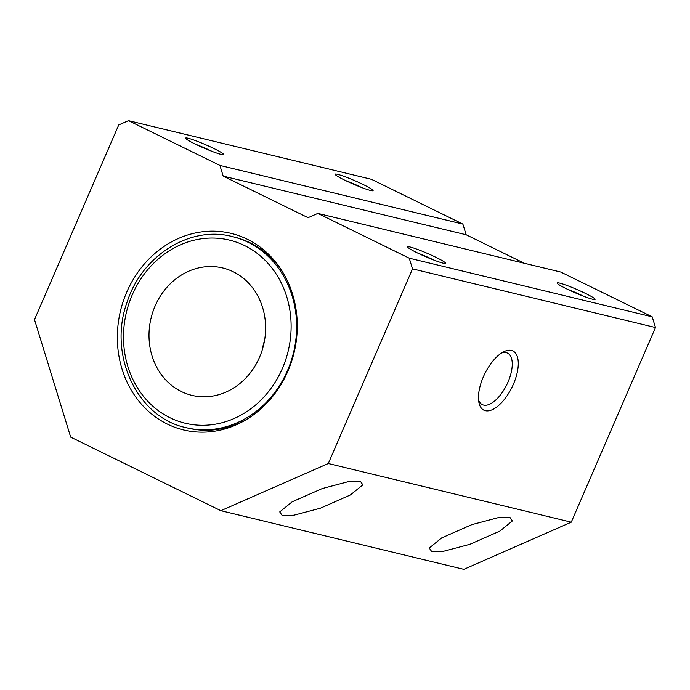<?xml version="1.0" encoding="UTF-8"?>
<svg xmlns="http://www.w3.org/2000/svg" width="690" height="690" viewBox="0 0 690 690"><rect width="100%" height="100%" fill="white"/><g stroke="black" fill="none" stroke-linecap="round" stroke-linejoin="round"><path stroke-width="1.03" d="M483.328 376.921A32.965 15.189 116.1 0 0 478.895 402.391A32.965 15.189 116.1 0 0 493.402 409.144A32.965 15.189 116.1 0 0 513.42 384.183A32.965 15.189 116.1 0 0 503.691 351.771A32.965 15.189 116.1 0 0 483.328 376.921M478.558 399.907A28.67 13.205 116.1 0 0 482.336 404.616A28.67 13.205 116.1 0 0 508.03 382.027A28.67 13.205 116.1 0 0 507.564 353.125A28.67 13.205 116.1 0 0 501.527 353.03M431.742 551.638L429.258 548.015L441.712 537.898L471.796 524.641L498.18 517.655L509.884 517.327L512.377 520.941L499.914 531.067L469.838 544.324L443.446 551.301L431.742 551.638M566.671 288.886A20.683 1.872 23.4 0 0 594.944 299.503A20.683 1.872 23.4 0 0 585.543 293.448A20.683 1.872 23.4 0 0 566.154 285.168A20.683 1.872 23.4 0 0 557.132 283.142A20.683 1.872 23.4 0 0 566.671 288.886M583.619 296.26A17.612 1.596 23.4 0 0 582.929 295.915A17.612 1.596 23.4 0 0 567.249 289.17M344.69 180.142A20.683 1.872 23.4 0 0 372.962 190.759A20.683 1.872 23.4 0 0 363.57 184.704A20.683 1.872 23.4 0 0 344.181 176.424A20.683 1.872 23.4 0 0 335.159 174.398A20.683 1.872 23.4 0 0 344.69 180.142M361.646 187.516A17.612 1.596 23.4 0 0 360.948 187.171A17.612 1.596 23.4 0 0 345.276 180.426M287.903 371.142A101.111 89.277 103.6 0 1 245.433 420.124A101.111 89.277 103.6 0 1 142.968 405.875A101.111 89.277 103.6 0 1 126.718 292.18A101.111 89.277 103.6 0 1 281.598 270.333A101.111 89.277 103.6 0 1 287.903 371.142M282.426 271.662A98.29 86.785 -76.4 0 0 234.117 237.015L232.245 236.566A98.29 86.785 103.6 0 1 290.714 362.241A98.29 86.785 103.6 0 1 186.119 427.662L187.982 428.111A98.29 86.785 -76.4 0 0 246.779 419.33M360.361 481.232L348.657 481.56L322.273 488.546L292.189 501.803L279.735 511.92L282.219 515.542L293.923 515.206L320.315 508.228L350.391 494.963L362.854 484.846L360.361 481.232M417.148 252.79A20.683 1.872 23.4 0 0 445.421 263.407A20.683 1.872 23.4 0 0 436.02 257.353A20.683 1.872 23.4 0 0 416.631 249.073A20.683 1.872 23.4 0 0 407.609 247.046A20.683 1.872 23.4 0 0 417.148 252.79M434.096 260.164A17.612 1.596 23.4 0 0 433.406 259.82A17.612 1.596 23.4 0 0 417.726 253.075M195.167 144.046A20.683 1.872 23.4 0 0 223.439 154.663A20.683 1.872 23.4 0 0 214.047 148.6A20.683 1.872 23.4 0 0 194.658 140.329A20.683 1.872 23.4 0 0 185.636 138.302A20.683 1.872 23.4 0 0 195.167 144.046M212.123 151.412A17.612 1.596 23.4 0 0 211.425 151.076A17.612 1.596 23.4 0 0 195.753 144.331M70.682 437.124L34.5 319.591L118.732 124.942L128.504 120.655L219.903 165.428L223.189 176.114L308.068 217.695L317.831 213.408L409.239 258.181L412.525 268.867L328.293 463.516L220.843 510.686L70.682 437.124M317.831 213.408L560.806 272.067L652.214 316.839L655.5 327.526L571.268 522.175L463.818 569.345L220.843 510.686M571.268 522.175L328.293 463.516M128.504 120.655L371.479 179.314L462.878 224.086L466.164 234.773L524.297 263.244M462.878 224.086L219.903 165.428M466.164 234.773L223.189 176.114M652.214 316.839L409.239 258.181M655.5 327.526L412.525 268.867M261.665 351.745A65.524 57.857 103.6 0 1 191.932 395.361A65.524 57.857 103.6 0 1 152.956 311.578A65.524 57.857 103.6 0 1 222.689 267.962A65.524 57.857 103.6 0 1 261.665 351.745M262.183 350.166A65.524 57.857 103.6 0 1 264.581 340.23M285.444 360.534A94.194 83.171 -76.4 0 0 237.645 242.604A94.194 83.171 -76.4 0 0 129.177 302.798A94.194 83.171 -76.4 0 0 176.976 420.728A94.194 83.171 -76.4 0 0 285.444 360.534M232.245 236.566C190.155 225.328 141.95 255.533 127.176 301.927C107.7 354.453 136.956 417.467 186.119 427.662"/></g></svg>
